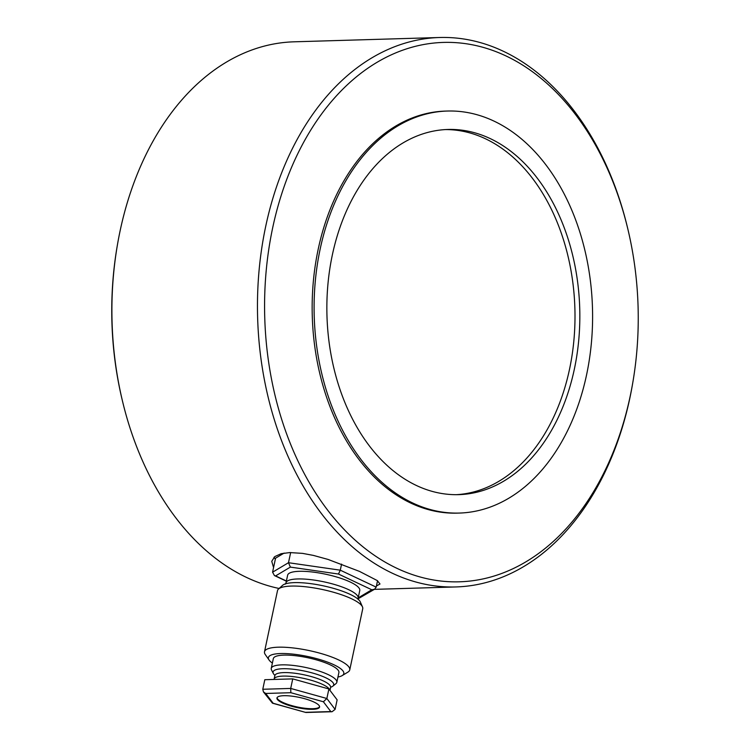 <?xml version="1.0" encoding="UTF-8"?>
<svg xmlns="http://www.w3.org/2000/svg" width="750" height="750" viewBox="0 0 750 750"><rect width="100%" height="100%" fill="white"/><g stroke="black" fill="none" stroke-linecap="round" stroke-linejoin="round"><path stroke-width="1.12" d="M632.681 383.269L632.438 384.703A274.838 190.228 -91.7 0 1 629.841 398.156A274.838 190.228 -91.7 0 1 455.925 586.941A274.838 190.228 -91.7 0 1 265.725 226.284A274.838 190.228 -91.7 0 1 439.641 37.5A274.838 190.228 -91.7 0 1 627.816 228.928L628.153 230.344A269.812 186.75 -91.7 0 1 632.681 383.269A269.812 186.75 -91.7 0 1 630.131 396.478A269.812 186.75 -91.7 0 1 396.947 568.331A269.812 186.75 -91.7 0 1 272.691 227.747A269.812 186.75 -91.7 0 1 448.191 42.366A269.812 186.75 -91.7 0 1 628.153 230.344M279.113 588.469A274.838 190.228 -91.7 0 1 122.184 399.834A274.838 190.228 -91.7 0 1 117.562 244.05A274.838 190.228 -91.7 0 1 120.159 230.606A274.838 190.228 -91.7 0 1 294.075 41.812L439.641 37.5M376.425 585.975L379.997 583.997L377.344 580.613L359.531 571.416L328.087 559.444L313.35 555.394L302.55 553.378L289.828 552.572L281.147 553.697L274.8 556.584L271.753 561.309L273.562 567.581M574.35 369.169A182.672 126.431 -91.7 0 1 458.756 494.644A182.672 126.431 -91.7 0 1 332.344 254.944A182.672 126.431 -91.7 0 1 447.928 129.469A182.672 126.431 -91.7 0 1 574.35 369.169M445.519 129.572A182.672 126.431 -91.7 0 1 569.513 369.309A182.672 126.431 -91.7 0 1 456.337 494.681M586.556 374.934A201.103 139.191 -91.7 0 1 459.309 513.066A201.103 139.191 -91.7 0 1 320.138 249.178A201.103 139.191 -91.7 0 1 447.384 111.037A201.103 139.191 -91.7 0 1 586.556 374.934M459.309 513.066L457.369 513.131A201.103 139.191 -91.7 0 1 318.197 249.234A201.103 139.191 -91.7 0 1 445.453 111.094L447.384 111.037M122.184 399.834L121.847 398.419A269.812 186.75 -91.7 0 1 117.319 245.484L117.562 244.05M273.984 557.288A55.303 13.256 -168 0 0 275.372 559.069M330.666 687.216A31.003 7.434 -168 0 0 332.859 686.147A31.003 7.434 -168 0 0 318.881 675A31.003 7.434 -168 0 0 282.853 668.728A31.003 7.434 -168 0 0 273.328 673.491A31.003 7.434 -168 0 0 274.894 675.356M278.494 589.031L282.544 585.366A40.331 9.666 12 0 1 292.416 582.722A40.331 9.666 12 0 1 294.356 582.628A40.331 9.666 12 0 1 352.331 595.453A40.331 9.666 12 0 1 360.281 601.894L362.484 606.891A43.575 10.444 -168 0 0 334.903 592.65A43.575 10.444 -168 0 0 291.253 586.078A43.575 10.444 -168 0 0 278.494 589.031A43.575 10.444 -168 0 0 277.5 590.644L264.506 651.759A43.575 10.444 12 0 1 278.269 647.194A43.575 10.444 12 0 1 325.284 654.797A43.575 10.444 12 0 1 349.753 669.881A43.575 10.444 12 0 1 347.897 672.122L342.178 675.591A38.541 9.244 -168 0 0 326.306 661.659A38.541 9.244 -168 0 0 280.584 653.541A38.541 9.244 -168 0 0 269.1 660.056A38.541 9.244 -168 0 0 272.381 663.084M358.144 598.144L359.766 590.503A36.872 8.841 -168 0 0 339.066 577.744A36.872 8.841 -168 0 0 299.278 571.312A36.872 8.841 -168 0 0 287.644 575.175L286.012 582.816A36.872 8.841 12 0 1 297.656 578.953A36.872 8.841 12 0 1 337.444 585.384A36.872 8.841 12 0 1 358.144 598.144L358.256 599.653M269.1 660.056L265.294 654.562A43.575 10.444 12 0 1 264.506 651.759M273.328 673.491L271.537 670.003A33.516 8.034 12 0 1 271.256 668.372A33.516 8.034 12 0 1 281.841 664.866A33.516 8.034 12 0 1 318.009 670.706A33.516 8.034 12 0 1 336.825 682.312A33.516 8.034 12 0 1 335.897 683.691L332.859 686.147M336.825 682.312L338.897 672.562A33.516 8.034 -168 0 0 320.081 660.956A33.516 8.034 -168 0 0 283.912 655.116A33.516 8.034 -168 0 0 273.328 658.622L271.256 668.372M277.069 697.678A21.787 5.222 -168 0 0 289.931 705.075A21.787 5.222 -168 0 0 312.834 708.694A21.787 5.222 -168 0 0 319.603 706.716M283.837 695.7A21.787 5.222 -168 0 0 276.956 697.987A21.787 5.222 -168 0 0 289.191 705.525A21.787 5.222 -168 0 0 312.694 709.322A21.787 5.222 -168 0 0 319.575 707.044A21.787 5.222 -168 0 0 307.341 699.506A21.787 5.222 -168 0 0 283.837 695.7M337.95 677.025A38.541 9.244 -168 0 0 342.178 675.591M349.753 669.881L362.738 608.766A43.575 10.444 -168 0 0 362.484 606.891M328.894 688.959L326.859 698.503L323.391 701.766L290.85 692.709L290.7 688.434L326.859 698.503L335.109 709.397L337.134 699.853L328.894 688.959L292.734 678.891L264.806 679.716L262.781 689.269L290.7 688.434L292.734 678.891M284.128 553.078L275.559 558.188L272.578 572.194L288.488 562.716L290.653 552.553M376.181 587.119L374.597 589.228L371.803 589.772L338.475 574.041L340.284 570.178L376.181 587.119L377.531 580.753M338.475 574.041L290.372 567.103L288.488 562.716L340.284 570.178L341.578 564.103M290.85 692.709L265.716 693.459L263.447 691.922L262.781 689.269M265.716 693.459L273.141 703.256L272.466 703.181L263.447 691.922M273.141 703.256L305.906 712.491L332.053 711.731L330.816 711.572L323.391 701.766M335.109 709.397L332.053 711.731M374.597 589.228L358.078 598.791M290.372 567.103L275.606 575.906L274.434 575.559L272.578 572.194M330.628 686.981L330.6 687.431A28.491 6.834 -168 0 0 314.606 677.569A28.491 6.834 -168 0 0 283.856 672.6A28.491 6.834 -168 0 0 274.866 675.581L274.116 679.087A28.491 6.834 12 0 1 283.116 676.097A28.491 6.834 12 0 1 312.562 680.672A28.491 6.834 12 0 1 329.85 690.225M275.606 575.906L286.406 581.006M358.2 597.872L371.803 589.772M305.681 712.322L330.816 711.572M374.381 589.359L455.925 586.941M285.3 584.147L286.012 582.816M330.6 687.431L329.972 690.384M272.466 703.181L305.906 712.491M274.434 575.559L286.359 581.184"/></g></svg>
